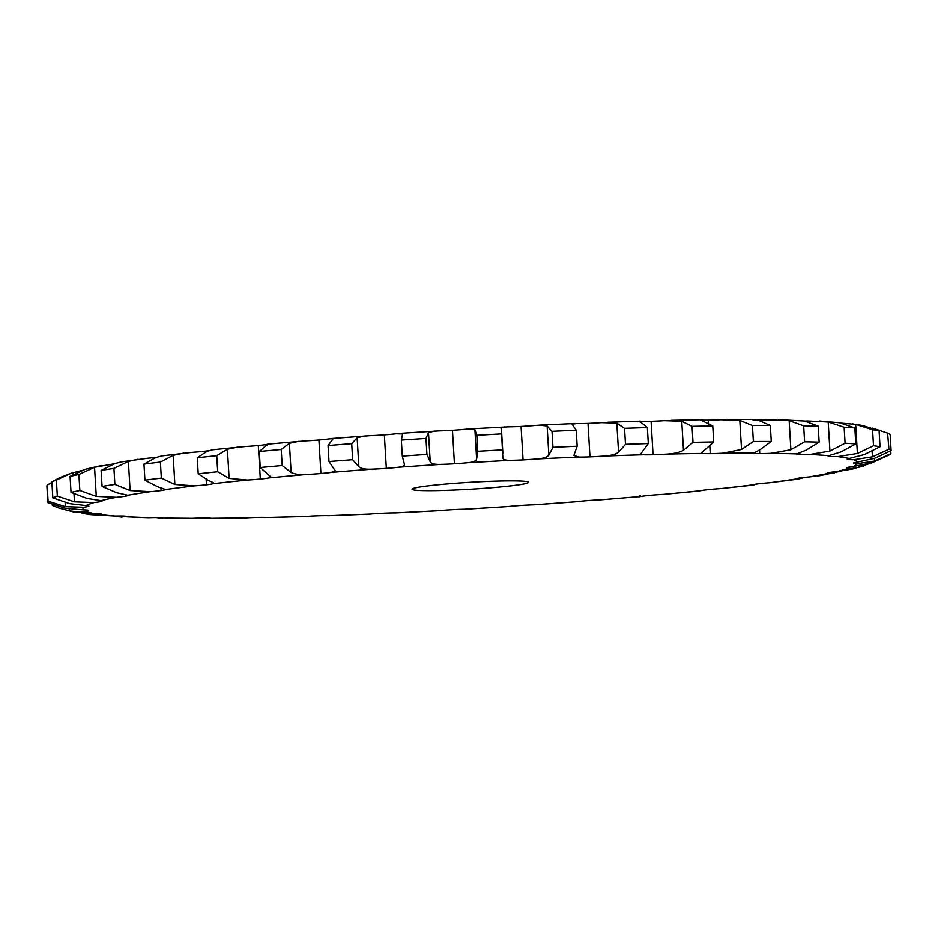 <?xml version="1.0" encoding="UTF-8"?>
<svg xmlns="http://www.w3.org/2000/svg" width="938" height="938" viewBox="0 0 938 938"><rect width="100%" height="100%" fill="white"/><g stroke="black" fill="none" stroke-linecap="round" stroke-linejoin="round"><path stroke-width="1.41" d="M587.997 423.437L589.979 456.912L587.997 423.448A23.368 1.395 176.6 0 0 601.551 422.663L616.817 423.155L624.544 428.361L625.494 444.366L618.552 452.245C615.715 454.426 610.708 455.716 603.533 456.126A23.368 1.395 176.6 0 1 589.979 456.912L587.997 423.437A23.368 1.395 176.6 0 1 576.905 423.636L572.016 424.14L576.225 430.272A422.71 25.162 176.6 0 0 552.013 431.363L552.963 447.367L548.859 455.153C547.241 457.287 543.114 458.576 536.442 459.022A23.368 1.395 176.6 0 1 523.064 459.937L521.071 426.473A23.368 1.395 176.6 0 0 534.461 425.559L539.76 425.172L547.124 426.063L552.013 431.363M138.003 459.292L128.377 461.449L113.932 468.379A422.71 25.162 176.6 0 0 101.105 470.407L114.846 463.595L121.483 461.906L148.263 458.19A23.368 1.395 176.6 0 0 156.294 457.416M183.801 453.136L173.143 455.376L160.386 462.059A422.71 25.162 176.6 0 0 143.971 464.146L155.814 457.58L162.145 455.891L192.36 452.374A23.368 1.395 176.6 0 0 204.472 451.295L204.472 451.295A23.368 1.395 176.6 0 0 208.94 450.686M211.578 449.923L245.322 446.558A23.368 1.395 176.6 0 0 258.325 445.562L258.325 445.562A23.368 1.395 176.6 0 0 267.025 444.424L268.889 444.096M268.772 444.084L305.46 440.919A23.368 1.395 176.6 0 0 318.932 440.039L318.932 440.039A23.368 1.395 176.6 0 0 329.344 438.902L333.213 438.703L328.054 445.573L329.004 461.578L335.101 470.583L331.337 472.365A23.368 1.395 176.6 0 1 320.925 473.502L318.943 440.039L320.925 473.502A23.368 1.395 176.6 0 1 307.441 474.382A388.027 23.098 176.6 0 0 269.007 477.888A23.368 1.395 176.6 0 1 260.318 479.025L258.337 445.562M332.158 438.527L370.827 435.654A23.368 1.395 176.6 0 0 384.346 434.915L384.346 434.915A23.368 1.395 176.6 0 0 396.129 433.813L402.648 433.977L401.347 440.121L402.296 456.126L404.454 464.416M399.858 433.415L439.336 430.917A23.368 1.395 176.6 0 0 452.456 430.343L452.456 430.343A23.368 1.395 176.6 0 0 465.248 429.323L469.774 428.924L474.909 429.885L476.809 435.326L477.759 451.33L476.633 458.975C476.305 461.039 473.162 462.305 467.23 462.786A23.368 1.395 176.6 0 1 454.438 463.806L452.456 430.343L454.438 463.806A23.368 1.395 176.6 0 1 441.317 464.38A388.027 23.098 176.6 0 0 398.122 467.276A23.368 1.395 176.6 0 1 386.339 468.379L384.346 434.915L386.327 468.379A23.368 1.395 176.6 0 1 372.82 469.117A388.027 23.098 176.6 0 0 331.337 472.365M469.774 428.924L508.771 426.86A23.368 1.395 176.6 0 0 521.071 426.473L523.064 459.937A23.368 1.395 176.6 0 1 510.753 460.335A388.027 23.098 176.6 0 0 467.23 462.786M607.648 422.288L639.294 421.232L640.912 422.358C638.039 421.303 638.25 420.963 641.557 421.326A23.368 1.395 176.6 0 0 651.078 421.338L651.078 421.338A23.368 1.395 176.6 0 0 664.35 420.705L681.75 421.256L692.068 426.391L693.018 442.396L683.474 450.346C679.511 452.55 673.801 453.828 666.343 454.18A23.368 1.395 176.6 0 1 653.059 454.801L651.066 421.338L653.059 454.801A23.368 1.395 176.6 0 1 643.538 454.789A388.027 23.098 176.6 0 0 603.533 456.126M700.323 419.966L700.639 420.001A23.368 1.395 176.6 0 0 708.284 420.224L708.284 420.224A23.368 1.395 176.6 0 0 720.853 419.778L739.812 420.423L752.428 425.547L753.378 441.552L741.548 449.513L722.846 453.242A23.368 1.395 176.6 0 1 710.265 453.687L709.832 446.429L710.265 453.687A23.368 1.395 176.6 0 1 702.621 453.464A388.027 23.098 176.6 0 0 666.343 454.18M757.541 420.13A23.368 1.395 176.6 0 0 757.775 420.13L757.775 420.13A23.368 1.395 176.6 0 0 769.242 419.884L789.163 420.693L803.667 425.84L804.616 441.845L790.886 449.783L771.235 453.347A23.368 1.395 176.6 0 1 759.757 453.605L759.757 453.605A23.368 1.395 176.6 0 1 754.234 453.183A388.027 23.098 176.6 0 0 722.846 453.242M804.816 421.115A23.368 1.395 176.6 0 0 807.97 421.033L828.207 422.041L844.141 427.259L845.091 443.264L829.931 451.119L809.951 454.508A23.368 1.395 176.6 0 1 799.95 454.543L799.95 454.543A23.368 1.395 176.6 0 1 796.69 454.039A23.368 1.395 176.6 0 1 796.725 453.957A388.027 23.098 176.6 0 0 771.235 453.347M638.403 496.683L601.059 499.778A23.368 1.395 176.6 0 0 587.516 500.599A23.368 1.395 176.6 0 0 576.366 501.713L533.863 504.796A23.368 1.395 176.6 0 0 520.484 505.465L520.484 505.465A23.368 1.395 176.6 0 0 508.138 506.532L464.603 509.217A23.368 1.395 176.6 0 0 451.846 509.697L451.846 509.697A23.368 1.395 176.6 0 0 438.703 510.671L395.543 512.863A23.368 1.395 176.6 0 0 383.794 513.156L383.794 513.156A23.368 1.395 176.6 0 0 370.276 514.012L328.886 515.654A23.368 1.395 176.6 0 0 318.533 515.736A23.368 1.395 176.6 0 0 305.061 516.451L266.767 517.471A23.368 1.395 176.6 0 0 258.149 517.354A23.368 1.395 176.6 0 0 245.17 517.893L211.191 518.28A23.368 1.395 176.6 0 0 204.59 517.964A23.368 1.395 176.6 0 0 192.513 518.304L163.951 518.034A23.368 1.395 176.6 0 0 159.566 517.53A23.368 1.395 176.6 0 0 148.779 517.67L126.56 516.744A23.368 1.395 176.6 0 0 126.806 516.533A23.368 1.395 176.6 0 0 124.52 516.064A23.368 1.395 176.6 0 0 115.386 516.017L89.884 514.552L100.214 514.47A23.368 1.395 176.6 0 0 101.421 513.954A23.368 1.395 176.6 0 0 100.601 513.637A23.368 1.395 176.6 0 0 93.401 513.379L73.891 512.019L58.672 507.95L69.283 510.753C76.459 511.855 81.946 512.031 85.757 511.269A23.368 1.395 176.6 0 0 88.653 510.424A23.368 1.395 176.6 0 0 88.571 510.307A23.368 1.395 176.6 0 0 83.529 509.862L65.285 508.22L47.99 502.639A422.71 25.162 176.6 0 1 47.85 502.076L46.9 486.072A422.71 25.162 176.6 0 1 47.123 485.145L48.073 501.15A422.71 25.162 176.6 0 0 47.85 502.076M699.619 490.961L664.069 494.303A23.368 1.395 176.6 0 0 650.773 495.252L650.773 495.252A23.368 1.395 176.6 0 0 641.182 496.39C637.863 497.14 637.512 496.823 640.15 495.452M757.259 483.926L752.874 485.11L720.853 488.557A23.368 1.395 176.6 0 0 708.237 489.601L708.237 489.601A23.368 1.395 176.6 0 0 700.51 490.715L699.385 491.031M804.898 477.325L797.992 479.107L769.57 482.718A23.368 1.395 176.6 0 0 758.056 483.82A23.368 1.395 176.6 0 0 752.44 484.887L752.874 485.11M841.773 470.97L820.199 475.589L808.685 476.973A23.368 1.395 176.6 0 0 798.625 478.11A23.368 1.395 176.6 0 0 795.283 479.025A23.368 1.395 176.6 0 0 795.307 479.095L797.992 479.107M872.047 462.809L852.947 468.953L836.919 471.509A23.368 1.395 176.6 0 0 828.641 472.635A23.368 1.395 176.6 0 0 827.117 473.233A23.368 1.395 176.6 0 0 827.726 473.502L834.199 473.033M890.76 450.85L890.924 453.675A422.71 25.162 176.6 0 1 889.365 454.871L872.106 462.786L853.369 466.503A23.368 1.395 176.6 0 0 847.143 467.593L847.131 467.593A23.368 1.395 176.6 0 0 846.744 467.874A23.368 1.395 176.6 0 0 848.655 468.308C851.845 468.683 856.851 467.91 863.664 466.01L863.593 464.931M872.563 428.15L888.087 433.309A422.71 25.162 176.6 0 1 890.15 434.622L891.1 450.627L874.708 458.295L857.508 462.117A23.368 1.395 176.6 0 0 853.533 463.126L853.521 463.126A23.368 1.395 176.6 0 0 853.533 463.138A23.368 1.395 176.6 0 0 857.426 463.677L874.544 461.086L890.924 453.675M862.573 425.535L879.094 430.812L880.043 446.816L864.308 454.613L849.207 458.494A23.368 1.395 176.6 0 0 847.237 459.174A23.368 1.395 176.6 0 0 847.6 459.386L847.6 459.397A23.368 1.395 176.6 0 0 853.756 459.749L872.446 456.865L888.954 449.279A422.71 25.162 176.6 0 1 891.1 450.627M819.8 421.068L839.51 422.78L854.846 427.963L855.808 443.967L841.234 451.87L828.723 455.739A23.368 1.395 176.6 0 0 828.09 456.103A23.368 1.395 176.6 0 0 829.555 456.501L829.544 456.501A23.368 1.395 176.6 0 0 837.763 456.654L857.414 453.511L873.513 445.773A422.71 25.162 176.6 0 1 880.043 446.816M576.225 430.272L577.175 446.277L573.88 455.469L578.898 457.099A23.368 1.395 176.6 0 0 589.979 456.912M237.935 447.109L227.395 449.29L216.748 455.716L217.698 471.72L229.118 478.368L247.315 480.022A23.368 1.395 176.6 0 0 260.318 479.025L258.325 445.562L260.318 479.025M160.386 462.059L161.336 478.075L174.867 484.465L194.342 485.837A23.368 1.395 176.6 0 0 206.466 484.758L206.466 484.758A23.368 1.395 176.6 0 0 213.161 483.656C214.591 483.281 213.055 482.249 208.553 480.561L198.211 473.796A422.71 25.162 176.6 0 1 217.698 471.72M113.932 468.379L114.882 484.383L130.112 490.539L150.256 491.653A23.368 1.395 176.6 0 0 161.09 490.527L161.09 490.527A23.368 1.395 176.6 0 0 165.569 489.495L157.537 486.67L144.921 480.15A422.71 25.162 176.6 0 1 161.336 478.075M114.061 463.853L94.55 467.288L78.886 474.464L79.836 490.468L96.274 496.378L116.441 497.281A23.368 1.395 176.6 0 0 125.657 496.143L125.657 496.143A23.368 1.395 176.6 0 0 128.002 495.381A23.368 1.395 176.6 0 0 127.779 495.217L116.57 492.673L102.066 486.412A422.71 25.162 176.6 0 1 114.882 484.383M81.629 470.548L71.206 473.209L56.374 480.104L57.324 496.108L74.465 501.807L94.011 502.534A23.368 1.395 176.6 0 0 101.292 501.42L101.304 501.42A23.368 1.395 176.6 0 0 102.16 500.986A23.368 1.395 176.6 0 0 100.999 500.622L86.976 498.395L71.03 492.38A422.71 25.162 176.6 0 1 79.836 490.468M48.073 501.15L65.367 506.649L83.67 507.247A23.368 1.395 176.6 0 0 88.805 506.192L88.805 506.192A23.368 1.395 176.6 0 0 88.899 506.051A23.368 1.395 176.6 0 0 86.085 505.559L69.693 503.624L52.809 497.844A422.71 25.162 176.6 0 1 57.324 496.108M414.948 487.924A58.402 3.482 -3.4 0 1 479.447 481.757A58.402 3.482 -3.4 0 1 528.633 482.273A58.402 3.482 -3.4 0 1 470.536 489.202A58.402 3.482 -3.4 0 1 412.028 489.202A58.402 3.482 -3.4 0 1 414.948 487.924M208.506 518.022L211.519 518.503M156.189 517.506L162.368 518.351M114.33 516.041L121.975 517.096M81.841 513.051L89.884 514.552M51.895 482.425L47.123 485.145M71.206 473.209L59.786 477.618L51.86 481.839L52.809 497.844M56.374 480.104A422.71 25.162 176.6 0 0 51.86 481.839M101.245 500.658L101.292 501.42L101.245 500.658M101.163 465.623L85.241 469.305L70.069 476.375L71.03 492.38M78.886 474.464A422.71 25.162 176.6 0 0 70.069 476.375M125.563 494.725L125.657 496.143L125.563 494.725M887.583 433.086L888.954 449.279M160.926 487.737L161.09 490.527L160.926 487.737M165.592 489.425L165.569 489.495A388.027 23.098 176.6 0 1 194.342 485.837M841.421 423.179L855.679 424.422L872.563 429.768L873.513 445.773M879.094 430.812A422.71 25.162 176.6 0 0 872.563 429.768M204.472 451.295L204.543 452.503M206.149 479.459L206.466 484.758M829.497 455.528L829.555 456.501L829.497 455.528M211.167 450.193L206.829 451.471L197.261 457.791L198.211 473.796M213.723 483.222L213.161 483.656A388.027 23.098 176.6 0 1 247.315 480.022M216.748 455.716A422.71 25.162 176.6 0 0 197.261 457.791M854.846 427.963A422.71 25.162 176.6 0 0 844.141 427.259M799.844 452.667L799.95 454.543L799.844 452.667M267.025 444.424C269.722 443.686 269.476 444.037 266.251 445.468L259.287 451.53L260.248 467.534L270.836 476.903L269.007 477.888M778.739 419.696L804.511 421.056L818.206 426.18L819.155 442.185L806.234 450.134L796.725 453.957M298.999 441.329L289.396 443.357L281.224 449.536A422.71 25.162 176.6 0 0 259.287 451.53M818.206 426.18A422.71 25.162 176.6 0 0 803.667 425.84M281.224 449.536L282.174 465.541L291.132 472.447C294.684 474.229 300.125 474.874 307.441 474.382M759.546 449.923L759.757 453.605L759.546 449.923M318.932 440.039L320.925 473.502M752.253 419.72L758.713 420.4L770.333 425.512L771.282 441.517L760.448 449.49L754.058 453.007M365.187 435.936L357.155 437.788L351.715 443.721A422.71 25.162 176.6 0 0 328.054 445.573M770.333 425.512A422.71 25.162 176.6 0 0 752.428 425.547M351.715 443.721L352.665 459.726L358.891 466.866C361.259 468.754 365.902 469.504 372.82 469.117M708.436 422.897L708.272 420.224M384.346 434.915L386.339 468.379M709.832 446.429L710.265 453.687M404.208 463.583C405.169 465.565 403.141 466.796 398.122 467.276M700.639 420.001L712.763 425.993L713.712 441.997L701.542 452.948L702.621 453.464M699.572 419.825L671.327 420.365M434.458 431.093L428.49 432.746L425.981 438.468A422.71 25.162 176.6 0 0 401.347 440.121M712.763 425.993A422.71 25.162 176.6 0 0 692.068 426.391M425.981 438.468L426.931 454.473L430.225 461.836C431.339 463.806 435.044 464.662 441.317 464.38M452.456 430.343L454.438 463.806M651.078 421.338L653.059 454.801M640.912 422.358L647.361 427.599L648.31 443.604L640.83 453.804L643.538 454.789M504.679 426.954L501.068 428.185L501.631 433.931A422.71 25.162 176.6 0 0 476.809 435.326M647.361 427.599A422.71 25.162 176.6 0 0 624.544 428.361M501.631 433.931L502.838 457.861M502.838 457.498C502.674 459.55 505.312 460.499 510.753 460.335M521.071 426.473L523.064 459.937M52.329 504.492L52.376 505.406L58.672 507.95M855.808 443.967A422.71 25.162 176.6 0 0 845.091 443.264M282.174 465.541A422.71 25.162 176.6 0 0 260.248 467.534M819.155 442.185A422.71 25.162 176.6 0 0 804.616 441.845M352.665 459.726A422.71 25.162 176.6 0 0 329.004 461.578M771.282 441.517A422.71 25.162 176.6 0 0 753.378 441.552M426.931 454.473A422.71 25.162 176.6 0 0 402.296 456.126M713.712 441.997A422.71 25.162 176.6 0 0 693.018 442.396M502.58 449.935A422.71 25.162 176.6 0 0 477.759 451.33M648.31 443.604A422.71 25.162 176.6 0 0 625.494 444.366M577.175 446.277A422.71 25.162 176.6 0 0 552.963 447.367M101.105 470.407L102.066 486.412M143.971 464.146L144.921 480.15M395.543 512.863A388.027 23.098 176.6 0 0 438.703 510.671M464.603 509.217A388.027 23.098 176.6 0 0 508.138 506.532M533.863 504.796A388.027 23.098 176.6 0 0 576.366 501.713M601.059 499.778A388.027 23.098 176.6 0 0 641.182 496.39M664.069 494.303A388.027 23.098 176.6 0 0 700.51 490.715M720.853 488.557A388.027 23.098 176.6 0 0 752.44 484.887M769.57 482.718A388.027 23.098 176.6 0 0 795.307 479.095M808.685 476.973A388.027 23.098 176.6 0 0 827.726 473.502M836.919 471.509A388.027 23.098 176.6 0 0 848.655 468.308M853.369 466.503A388.027 23.098 176.6 0 0 857.426 463.677M857.508 462.117A388.027 23.098 176.6 0 0 853.756 459.749M849.207 458.494A388.027 23.098 176.6 0 0 837.763 456.654M828.723 455.739A388.027 23.098 176.6 0 0 809.951 454.508M578.898 457.099A388.027 23.098 176.6 0 0 536.442 459.022M150.256 491.653A388.027 23.098 176.6 0 0 127.779 495.217M116.441 497.281A388.027 23.098 176.6 0 0 100.999 500.622M94.011 502.534A388.027 23.098 176.6 0 0 86.085 505.559M83.67 507.247A388.027 23.098 176.6 0 0 83.529 509.862M85.757 511.269A388.027 23.098 176.6 0 0 93.401 513.379M100.214 514.47A388.027 23.098 176.6 0 0 115.386 516.017M126.56 516.744A388.027 23.098 176.6 0 0 148.779 517.67M163.951 518.034A388.027 23.098 176.6 0 0 192.513 518.304M211.191 518.28A388.027 23.098 176.6 0 0 245.17 517.893M266.767 517.471A388.027 23.098 176.6 0 0 305.061 516.451M328.886 515.654A388.027 23.098 176.6 0 0 349.393 514.88A388.027 23.098 176.6 0 0 370.276 514.012M616.817 423.155L618.552 452.245M86.05 513.297L86.097 513.977M69.178 508.865L69.283 510.753M65.121 502.534L65.367 506.649M72.73 472.717L72.847 474.675M73.996 493.892L74.465 501.807M94.55 467.288L96.274 496.378M874.392 458.401L874.544 461.086M128.377 461.449L130.112 490.539M872.117 451.389L872.446 456.865M173.143 455.376L174.867 484.465M855.679 424.422L857.414 453.511M227.395 449.29L229.118 478.368M828.207 422.041L829.931 451.119M289.396 443.357L291.132 472.447M789.163 420.693L790.886 449.783M357.155 437.788L358.891 466.866M739.812 420.423L741.548 449.513M428.49 432.746L430.225 461.836M681.75 421.256L683.474 450.346M474.909 429.885L476.633 458.975M547.124 426.063L548.859 455.153M852.56 423.941L863.265 425.653M752.792 419.45L728.896 419.485M539.76 425.172L573.669 423.624M502.874 453.253L501.572 431.339"/></g></svg>
